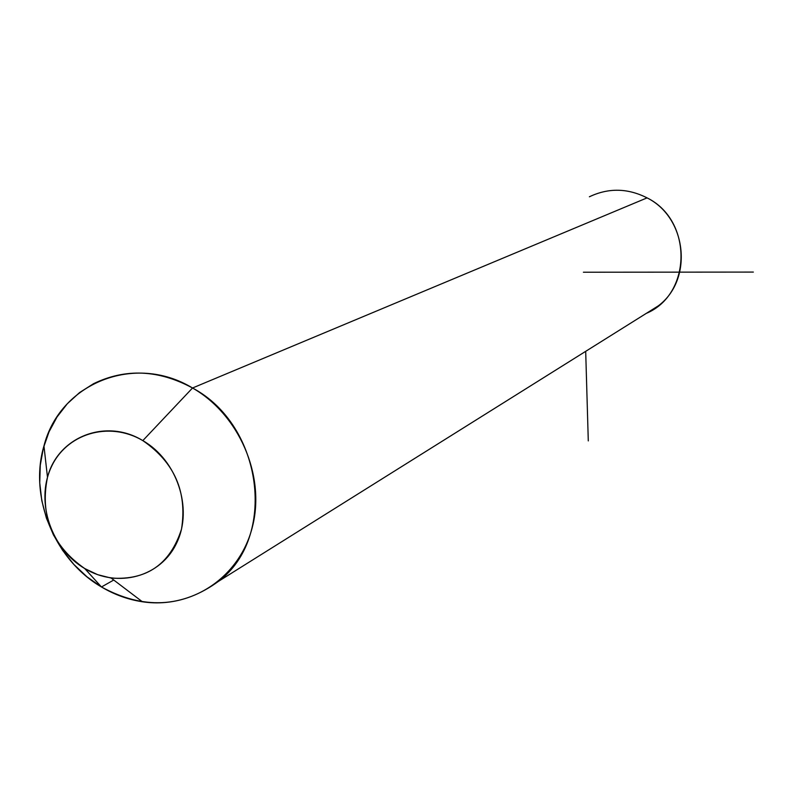 <?xml version="1.0" encoding="UTF-8"?>
<svg xmlns="http://www.w3.org/2000/svg" width="793" height="793" viewBox="0 0 793 793"><rect width="100%" height="100%" fill="white"/><g stroke="black" fill="none" stroke-linecap="round" stroke-linejoin="round"><path stroke-width="1.19" d="M101.464 586.969L84.722 568.541L97.608 574.657L111.149 578.067C146.735 580.506 170.188 564.2 181.508 529.149C187.376 491.918 174.48 462.408 142.819 440.621L192.53 387.995C239 414.531 265.318 475.294 252.61 526.076C240.259 576.997 191.906 609.361 142.393 601.768C128.05 599.587 114.41 594.661 101.464 586.969C54.519 559.808 28.736 496.963 43.952 445.944C59.733 383.326 134.473 352.736 192.53 387.995L142.819 440.621C105.796 417.842 57.77 436.923 47.491 477.297C39.759 515.381 52.169 545.792 84.722 568.541L101.464 586.969C143.236 609.718 182.231 607.854 218.422 581.378C277.263 537.555 263.127 425.474 192.53 387.995L647.068 197.873C687.184 217.788 693.369 279.919 658.289 305.86L646.245 313.404C691.962 294.352 692.933 220.276 647.068 197.873L192.53 387.995C158.541 369.657 125.542 368.22 93.544 383.703L79.578 392.565L67.316 403.746L57.056 416.949L49.017 431.848L43.377 448.065L40.274 465.213L39.739 482.878L41.801 500.651L46.39 518.087L53.389 534.799L62.637 550.392L73.918 564.497L86.962 576.789L101.464 586.969L113.746 580.03M84.722 568.541C51.327 548.895 35.447 502.227 50.792 468.148C65.631 433.781 108.75 420.449 142.819 440.621C177.126 460.267 193.125 508.482 176.879 542.541C161.128 576.908 117.889 588.684 84.722 568.541M589.377 196.783C608.489 187.713 627.719 188.08 647.068 197.873M585.69 351.339L588.287 440.908M583.4 272.227L753.35 272.078M111.149 578.067L142.393 601.768M47.491 477.297L43.952 445.944M658.289 305.86L218.422 581.378"/></g></svg>
